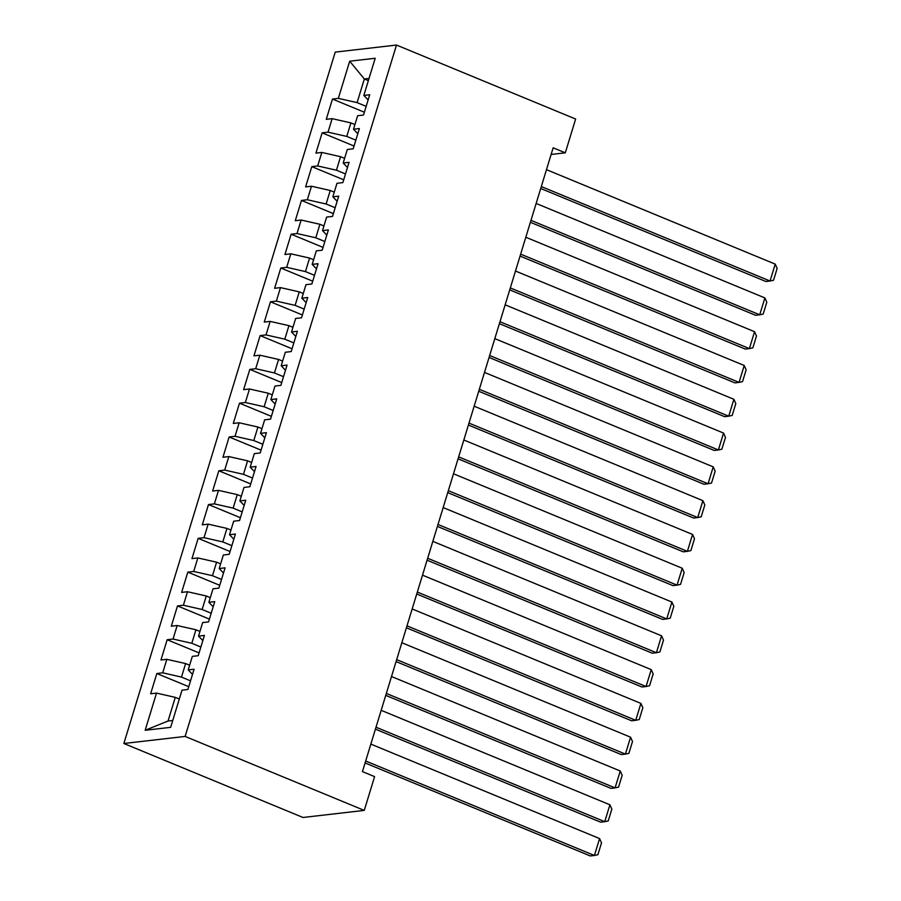 <?xml version="1.0" encoding="UTF-8"?>
<svg xmlns="http://www.w3.org/2000/svg" width="901" height="901" viewBox="0 0 901 901"><rect width="100%" height="100%" fill="white"/><g stroke="black" fill="none" stroke-linecap="round" stroke-linejoin="round"><path stroke-width="1.35" d="M551.119 154.454L565.299 152.821L553.158 147.809L362.439 771.605L374.591 776.617L364.263 810.404L302.995 817.477L123.854 743.494L335.228 52.112L396.496 45.05L185.122 736.432L123.854 743.494M368.363 80.639L364.342 78.973L349.701 61.2L338.337 98.378L332.469 99.054L326.263 119.326L332.142 118.65L328.009 132.165L322.13 132.841L315.936 153.125L321.815 152.438L317.681 165.964L311.802 166.64L305.608 186.912L311.476 186.237L307.342 199.752L301.475 200.427L295.269 220.7L301.148 220.024L297.015 233.539L291.136 234.215L284.941 254.499L290.82 253.812L286.687 267.338L280.808 268.014L274.614 288.286L280.481 287.61L276.359 301.125L270.48 301.801L264.275 322.074L270.154 321.398L266.02 334.913L260.141 335.6L253.947 355.872L259.826 355.197L255.693 368.712L249.814 369.387L243.619 389.66L249.498 388.984L245.365 402.499L239.486 403.175L233.28 423.447L239.159 422.772L235.026 436.287L229.147 436.974L222.952 457.246L228.831 456.57L224.698 470.085L218.819 470.761L212.625 491.034L218.504 490.358L214.37 503.873L208.491 504.549L202.286 524.832L208.165 524.145L204.031 537.672L198.164 538.347L191.958 558.62L197.837 557.944L193.704 571.459L187.825 572.135L181.63 592.408L187.509 591.732L183.376 605.247L177.497 605.923L171.303 626.206L177.17 625.519L173.048 639.046L167.169 639.721L160.964 659.994L166.843 659.318L162.709 672.833L156.83 673.509L150.636 693.781L156.515 693.106L175.278 697.363L168.048 721.014L172.744 720.473M349.701 61.2L375.199 58.261L363.835 95.438L368.137 99.932M168.048 721.014L145.151 730.283L170.649 727.344L182.013 690.166L187.892 689.49L194.087 669.218L188.208 669.893L192.341 656.378L198.22 655.703L204.414 635.419L198.535 636.106L202.669 622.58L208.548 621.904L214.753 601.631L208.874 602.307L213.008 588.792L218.875 588.116L225.081 567.844L219.202 568.52L223.335 555.005L229.214 554.318L235.409 534.045L229.53 534.721L233.663 521.206L239.542 520.53L245.736 500.258L239.869 500.933L244.002 487.418L249.87 486.743L256.075 466.459L250.196 467.146L254.33 453.631L260.209 452.944L266.403 432.671L260.524 433.347L264.657 419.832L270.537 419.156L276.731 398.884L270.863 399.56L274.985 386.045L280.864 385.369L287.07 365.085L281.191 365.772L285.324 352.246L291.203 351.57L297.398 331.298L291.519 331.973L295.652 318.458L301.531 317.783L307.725 297.51L301.846 298.186L305.98 284.671L311.859 283.995L318.064 263.711L312.185 264.387L316.319 250.872L322.198 250.196L328.392 229.924L322.513 230.6L326.646 217.085L332.525 216.409L338.72 196.136L332.841 196.812L336.974 183.297L342.853 182.61L349.059 162.338L343.18 163.013L347.313 149.498L353.181 148.823L359.386 128.55L353.507 129.226L357.641 115.711L363.52 115.035L369.714 94.751L363.835 95.438M145.151 730.283L156.515 693.106M190.539 680.829L181.484 677.09L185.617 663.564L189.638 665.231M162.709 672.833L181.484 677.09M166.843 659.318L185.617 663.564M200.867 647.031L191.812 643.291L195.945 629.776L199.966 631.443M173.048 639.046L191.812 643.291M177.17 625.519L195.945 629.776M188.208 669.893L192.51 674.387M211.194 613.243L202.139 609.504L206.273 595.989L210.293 597.645M183.376 605.247L202.139 609.504M187.509 591.732L206.273 595.989M198.535 636.106L202.838 640.6M221.533 579.456L212.478 575.705L216.6 562.19L220.632 563.857M193.704 571.459L212.478 575.705M197.837 557.944L216.6 562.19M208.874 602.307L213.165 606.801M231.861 545.657L222.806 541.918L226.939 528.403L230.96 530.058M204.031 537.672L222.806 541.918M208.165 524.145L226.939 528.403M219.202 568.52L223.493 573.013M242.189 511.869L233.134 508.13L237.267 494.615L241.288 496.271M214.37 503.873L233.134 508.13M218.504 490.358L237.267 494.615M229.53 534.721L233.832 539.226M252.528 478.071L243.461 474.331L247.595 460.816L251.616 462.483M224.698 470.085L243.461 474.331M228.831 456.57L247.595 460.816M239.869 500.933L244.16 505.427M262.855 444.283L253.8 440.544L257.934 427.029L261.954 428.685M235.026 436.287L253.8 440.544M239.159 422.772L257.934 427.029M250.196 467.146L254.487 471.64M273.183 410.496L264.128 406.756L268.261 393.23L272.282 394.897M245.365 402.499L264.128 406.756M249.498 388.984L268.261 393.23M260.524 433.347L264.826 437.841M283.511 376.697L274.456 372.958L278.589 359.443L282.61 361.11M255.693 368.712L274.456 372.958M259.826 355.197L278.589 359.443M270.863 399.56L275.154 404.053M293.85 342.909L284.795 339.17L288.928 325.655L292.949 327.311M266.02 334.913L284.795 339.17M270.154 321.398L288.928 325.655M281.191 365.772L285.482 370.266M304.178 309.122L295.123 305.371L299.256 291.856L303.277 293.523M276.359 301.125L295.123 305.371M280.481 287.61L299.256 291.856M291.519 331.973L295.821 336.467M314.505 275.323L305.45 271.584L309.584 258.069L313.604 259.725M286.687 267.338L305.45 271.584M290.82 253.812L309.584 258.069M301.846 298.186L306.149 302.68M324.844 241.536L315.789 237.796L319.911 224.281L323.943 225.937M297.015 233.539L315.789 237.796M301.148 220.024L319.911 224.281M312.185 264.387L316.476 268.892M335.172 207.737L326.117 203.998L330.25 190.483L334.271 192.15M307.342 199.752L326.117 203.998M311.476 186.237L330.25 190.483M322.513 230.6L326.804 235.093M345.5 173.949L336.445 170.21L340.578 156.695L344.599 158.351M317.681 165.964L336.445 170.21M321.815 152.438L340.578 156.695M332.841 196.812L337.143 201.306M355.839 140.162L346.772 136.423L350.906 122.908L354.938 124.563M328.009 132.165L346.772 136.423M332.142 118.65L350.906 122.908M343.18 163.013L347.471 167.518M366.166 106.363L357.111 102.624L364.342 78.973L369.038 78.432M338.337 98.378L357.111 102.624M353.507 129.226L357.798 133.72M565.299 152.821L575.638 119.033L396.496 45.05M364.263 810.404L185.122 736.432M179.299 699.018L175.278 697.363M332.469 99.054L364.376 112.231M322.13 132.841L354.037 146.018M311.802 166.64L343.709 179.817M301.475 200.427L333.381 213.605M291.136 234.215L323.054 247.392M280.808 268.014L312.715 281.191M270.48 301.801L302.387 314.978M260.141 335.6L292.059 348.777M249.814 369.387L281.72 382.565M239.486 403.175L271.392 416.352M229.147 436.974L261.065 450.151M218.819 470.761L250.726 483.938M208.491 504.549L240.398 517.726M198.164 538.347L230.07 551.525M187.825 572.135L219.731 585.312M177.497 605.923L209.404 619.111M167.169 639.721L199.076 652.898M156.83 673.509L188.748 686.686M546.479 169.658L775.209 264.117L770.051 281.011L765.906 281.495L540.713 188.489M541.31 186.552L770.051 281.011L773.531 280.256L777.146 268.43L775.209 264.117M536.14 203.446L764.881 297.916L759.712 314.809L755.579 315.282L530.385 222.288M530.982 220.34L759.712 314.809L763.192 314.044L766.807 302.218L764.881 297.916M525.812 237.245L754.554 331.703L749.384 348.597L745.24 349.07L520.057 256.075M520.654 254.138L749.384 348.597L752.864 347.842L756.48 336.005L754.554 331.703M515.485 271.032L744.215 365.491L739.057 382.384L734.912 382.869L509.729 289.874M510.315 287.926L739.057 382.384L742.537 381.63L746.152 369.804L744.215 365.491M505.157 304.82L733.887 399.289L728.718 416.183L724.584 416.656L499.391 323.662M499.987 321.725L728.718 416.183L732.198 415.417L735.813 403.592L733.887 399.289M494.818 338.618L723.559 433.077L718.39 449.971L714.245 450.455L489.063 357.449M489.66 355.512L718.39 449.971L721.87 449.216L725.485 437.39L723.559 433.077M484.49 372.406L713.22 466.864L708.062 483.769L703.918 484.242L478.735 391.248M479.321 389.3L708.062 483.769L711.542 483.004L715.157 471.178L713.22 466.864M474.163 406.193L702.893 500.663L697.723 517.557L693.59 518.03L468.396 425.035M468.993 423.098L697.723 517.557L701.203 516.791L704.819 504.965L702.893 500.663M463.824 439.992L692.565 534.451L687.395 551.344L683.262 551.829L458.068 458.823M458.665 456.886L687.395 551.344L690.876 550.59L694.491 538.764L692.565 534.451M453.496 473.78L682.226 568.238L677.068 585.143L672.923 585.616L447.741 492.622M448.326 490.673L677.068 585.143L680.548 584.377L684.163 572.552L682.226 568.238M443.168 507.578L671.898 602.037L666.729 618.931L662.595 619.404L437.402 526.409M437.999 524.472L666.729 618.931L670.209 618.165L673.835 606.339L671.898 602.037M432.829 541.366L661.571 635.824L656.401 652.718L652.268 653.202L427.074 560.208M427.671 558.26L656.401 652.718L659.881 651.964L663.496 640.138L661.571 635.824M422.501 575.153L651.243 669.623L646.073 686.517L641.929 686.99L416.746 593.996M417.332 592.058L646.073 686.517L649.553 685.751L653.169 673.925L651.243 669.623M412.174 608.952L640.904 703.411L635.746 720.304L631.601 720.789L406.407 627.783M407.004 625.846L635.746 720.304L639.226 719.55L642.841 707.713L640.904 703.411M401.846 642.74L630.576 737.198L625.407 754.103L621.273 754.576L396.08 661.582M396.677 659.633L625.407 754.103L628.887 753.337L632.502 741.512L630.576 737.198M391.507 676.527L620.248 770.997L615.079 787.891L610.934 788.364L385.752 695.369M386.349 693.432L615.079 787.891L618.559 787.125L622.174 775.299L620.248 770.997M381.179 710.326L609.909 804.784L604.751 821.678L600.607 822.163L375.424 729.157M376.01 727.22L604.751 821.678L608.231 820.924L611.847 809.098L609.909 804.784M370.852 744.113L599.582 838.572L594.412 855.477L590.279 855.95L365.085 762.956M365.682 761.007L594.412 855.477L597.892 854.711L601.508 842.885L599.582 838.572"/></g></svg>
